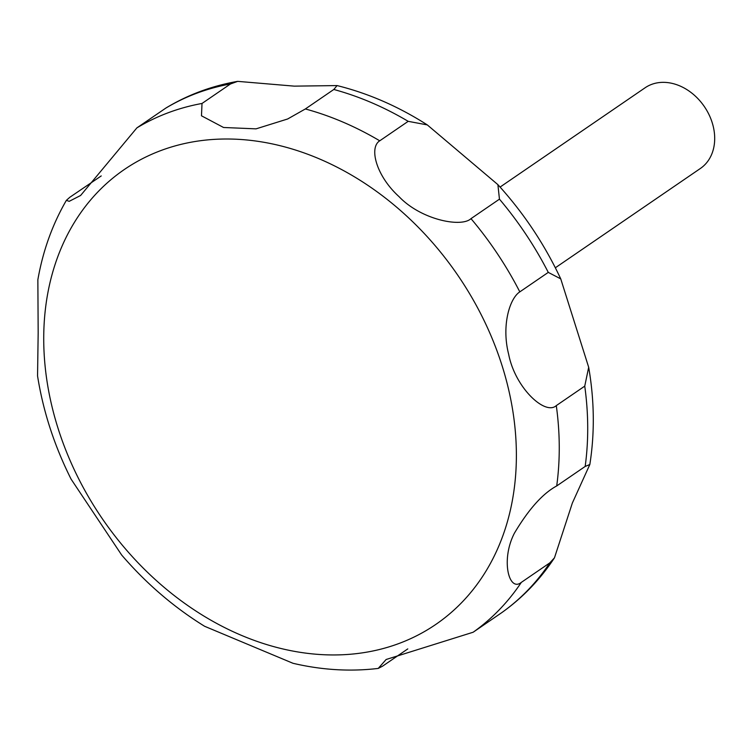 <?xml version="1.0" encoding="UTF-8"?>
<svg xmlns="http://www.w3.org/2000/svg" width="751" height="751" viewBox="0 0 751 751"><rect width="100%" height="100%" fill="white"/><g stroke="black" fill="none" stroke-linecap="round" stroke-linejoin="round"><path stroke-width="1.13" d="M555.346 267.778L700.392 168.468A48.909 38.226 -124.4 0 0 711.976 121.981A48.909 38.226 -124.4 0 0 672.53 83.474A48.909 38.226 -124.4 0 0 645.137 87.754L500.082 187.065M237.682 81.361L294.261 86.14L337.086 85.576L333.81 89.472L305.357 108.961L287.642 118.987L256.053 128.853L223.563 127.492L201.475 115.795L202.019 103.46L230.473 83.971L237.682 81.361C211.904 85.858 188.022 94.72 166.046 107.947L136.879 127.886L80.61 195.476L69.214 201.324L66.36 200.367L69.815 197.278L101.235 175.931M66.36 200.367C52.401 224.474 42.901 250.937 37.86 279.748L38.17 332.843L37.55 375.913C43.173 411.379 54.363 445.794 71.101 479.157L121.681 555.036C146.163 583.489 173.8 607.24 204.601 626.278L292.974 663.283C321.832 670.052 350.257 671.76 378.232 668.418L386.136 659.491L473.158 632.229L502.062 612.431M407.774 648.911L382.494 666.221L378.232 668.418M549.798 562.884L521.335 582.372C508.981 592.511 500.56 560.011 514.379 533.238C528.638 509.253 542.748 493.491 556.707 485.944L585.17 466.455L589.835 464.503L572.356 503.039L554.473 557.805L549.798 562.884A303.226 236.978 -124.4 0 1 501.612 612.741M584.747 386.127L556.294 405.606C545.226 415.838 515.102 387.76 508.671 354.331C501.368 325.943 509.525 298.476 519.814 291.867L548.277 272.388L560.744 278.874L588.681 367.267L584.747 386.127A303.226 236.978 -124.4 0 1 585.17 466.455M499.453 199.156L470.99 218.644C461.386 227.816 420.982 219.771 399.016 196.621C376.279 176.034 368.732 147.6 379.743 140.812L408.197 121.333L427.31 124.91L497.894 184.643L499.453 199.156A303.226 236.978 -124.4 0 1 548.277 272.388M281.372 648.592A275.664 215.434 -124.4 0 0 516.378 453.914A275.664 215.434 -124.4 0 0 278.734 145.365A275.664 215.434 -124.4 0 0 43.727 340.043A275.664 215.434 -124.4 0 0 281.372 648.592M230.473 83.971A303.226 236.978 -124.4 0 0 165.342 108.397M202.019 103.46A303.226 236.978 -124.4 0 0 136.879 127.886M473.158 632.229A303.226 236.978 -124.4 0 0 521.335 582.372M556.707 485.944A303.226 236.978 -124.4 0 0 556.294 405.606M519.814 291.867A303.226 236.978 -124.4 0 0 470.99 218.644M379.743 140.812A303.226 236.978 -124.4 0 0 305.357 108.961M408.197 121.333A303.226 236.978 -124.4 0 0 333.81 89.472M337.086 85.576C368.422 93.377 398.49 106.492 427.31 124.91M497.885 184.643C523.616 212.909 544.569 244.319 560.744 278.874M588.681 367.267C594.417 400.583 594.801 432.989 589.835 464.503M554.473 557.805C540.176 579.509 522.63 597.777 501.818 612.6"/></g></svg>
